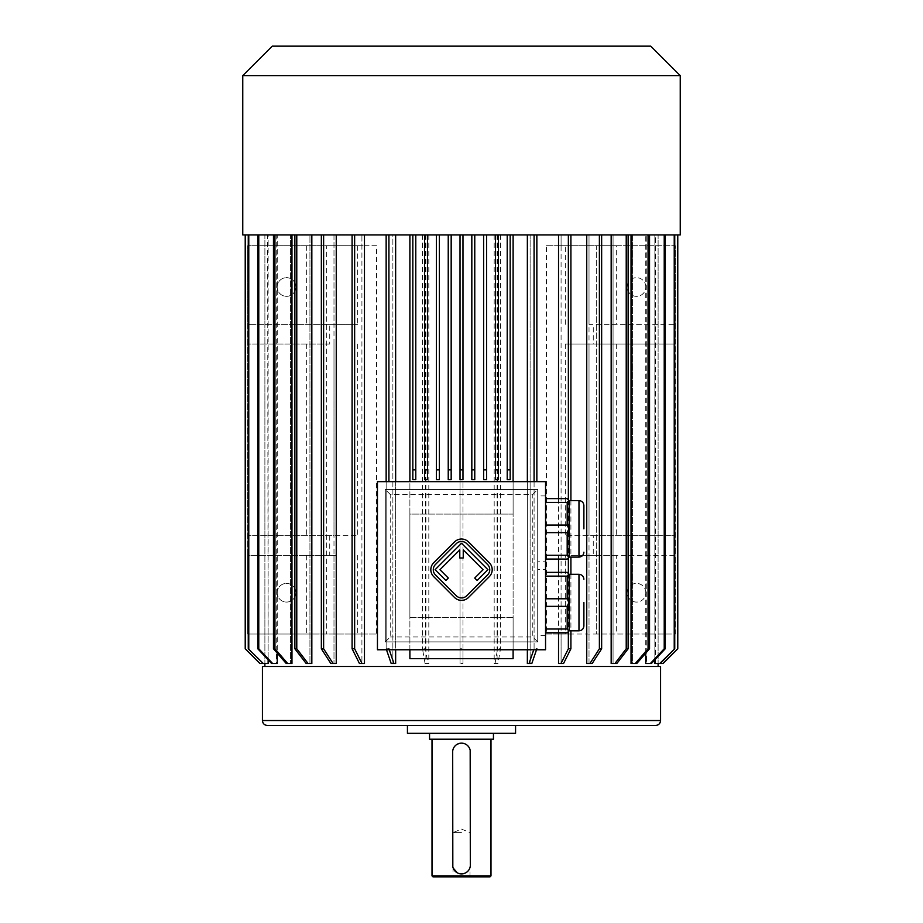 <?xml version="1.0" encoding="UTF-8"?>
<svg xmlns="http://www.w3.org/2000/svg" width="923" height="923" viewBox="0 0 923 923"><rect width="100%" height="100%" fill="white"/><g stroke="black" fill="none" stroke-linecap="round" stroke-linejoin="round"><path stroke-width="0.69" stroke-dasharray="4.62 3.46" d="M466.726 595.762L487.586 574.914A7.372 7.372 0 0 0 487.586 564.484L466.726 543.624A7.372 7.372 0 0 0 456.308 543.624L435.448 564.484A7.372 7.372 0 0 0 435.448 574.914L456.308 595.762A7.372 7.372 0 0 0 466.726 595.762M474.722 578.04L477.156 580.475L487.932 569.699L461.512 543.278L435.102 569.699L445.878 580.475L448.313 578.04L439.971 569.699L459.792 549.866L459.792 557.977L463.242 557.977L463.242 549.866L483.064 569.699L474.722 578.04M489.317 576.644A9.83 9.83 0 0 0 489.317 562.742L468.469 541.893A9.83 9.83 0 0 0 454.566 541.893L433.706 562.742A9.83 9.83 0 0 0 433.706 576.644L454.566 597.504A9.83 9.83 0 0 0 468.469 597.504L489.317 576.644M461.5 832.615L452.997 832.615L461.5 832.615M545.551 559.061L545.551 561.772L545.551 559.061L567.184 559.061L569.145 557.1L569.145 500.589L569.145 514.711L569.145 500.589L567.184 498.616L545.551 498.616L545.551 495.905L545.551 498.616M569.145 528.844L569.145 514.711L569.145 542.966L569.145 528.844L567.184 525.06L545.551 525.06L545.551 502.4L545.551 525.06M567.184 525.06L567.184 502.4L545.551 502.4M567.184 502.4L568.88 500.324M568.88 557.365L567.184 555.277L567.184 532.629L545.551 532.629L545.551 555.277L545.551 532.629M567.184 555.277L545.551 555.277M567.184 532.629L568.88 528.844M569.145 557.1L569.145 542.966L569.145 557.1M545.551 632.797L545.551 635.509L545.551 632.797L567.184 632.797L569.145 630.824L569.145 574.314L567.184 572.352L545.551 572.352L545.551 569.641L545.551 572.352M545.551 606.353L567.184 606.353L567.184 629.013L545.551 629.013L545.551 606.353L545.551 629.013M568.88 631.09L567.184 629.013M567.184 606.353L569.145 602.569M545.551 576.137L567.184 576.137L567.184 598.785L545.551 598.785L545.551 576.137L545.551 598.785M568.88 602.569L567.184 598.785M567.184 576.137L568.88 574.048M569.145 588.447L569.145 574.314L569.145 588.447M385.306 641.9L537.694 641.9L537.694 489.513L385.306 489.513L385.306 641.9L537.694 641.9L537.694 489.513L385.306 489.513L385.306 641.9L390.221 636.974L390.221 494.428L532.779 494.428L532.779 636.974L390.221 636.974M537.694 561.772L537.694 495.905L537.694 561.772L545.551 561.772M537.694 569.641L537.694 635.509L537.694 569.641L545.551 569.641M462.977 648.777L462.977 234.904L462.977 663.522L460.023 663.522L462.977 663.522L462.977 648.777L460.023 648.777L460.023 663.522L460.023 234.904L483.617 234.904L483.617 479.683L486.571 479.683L486.571 234.904L507.212 234.904L507.212 479.683L510.165 479.683L510.165 234.904L527.356 234.904L395.644 234.904L412.835 234.904L412.835 479.683L415.788 479.683L415.788 234.904L424.638 234.904L424.638 479.683L427.58 479.683L427.58 234.904L436.429 234.904L436.429 479.683L439.383 479.683L439.383 234.904L448.232 234.904L448.232 479.683L451.174 479.683L451.174 234.904L460.023 234.904L460.023 479.683L462.977 479.683L462.977 469.853M513.107 481.656L513.107 514.099L409.893 514.099L409.893 481.656M498.362 234.904L498.362 479.683L495.42 479.683L495.42 234.904M474.768 234.904L474.768 479.683L471.826 479.683L471.826 234.904M461.5 666.475L264.889 666.475L461.5 666.475M409.893 234.904L409.893 658.607L513.107 658.607L513.107 234.904M395.644 481.656L395.644 649.757M395.644 234.904L364.47 234.904L392.875 234.904L392.875 663.522L395.644 663.522L393.959 663.522L388.918 648.777L386.149 648.777L391.19 663.522L395.644 663.522L395.644 234.904L388.918 234.904L388.918 481.656M364.47 234.904L354.64 234.904L354.64 245.714L364.47 245.714L364.47 234.904L336.249 234.904L361.92 234.904L361.92 663.522L364.47 663.522L362.012 663.522L354.64 648.777L352.09 648.777L359.462 663.522L364.47 663.522L364.47 634.032L376.572 634.032L247.676 634.032L247.676 555.381L333.988 555.381L333.988 663.522L330.838 663.522L321.354 648.777L321.354 555.381L336.249 555.381L336.249 663.522L330.838 663.522L336.249 663.522L333.988 663.522L333.988 234.904L311.836 234.904L333.988 234.904L333.988 324.365L321.354 324.365L357.686 324.365L247.676 324.365L247.676 245.714L326.327 245.714L326.327 634.032L326.327 245.714L376.572 245.714L376.572 634.032M311.836 663.522L306.171 663.522L294.875 648.777L294.875 234.904L311.836 234.904L311.836 663.522L306.171 663.522L311.836 663.522M294.875 234.904L309.943 234.904L309.943 663.522L309.943 234.904L291.968 234.904L309.943 234.904L294.875 234.904L296.779 234.904L296.779 648.777L294.875 648.777M291.968 663.522L286.234 663.522L273.462 648.777L273.462 234.904L291.968 234.904L291.968 663.522L286.234 663.522L291.968 663.522M273.462 234.904L290.491 234.904L290.491 663.522L290.491 234.904L273.462 234.904L274.939 234.904L274.939 648.777L273.462 648.777M258.775 234.904L258.775 648.777L272.631 663.522L277.246 663.522L276.242 663.522L276.242 234.904L257.771 234.904L277.246 234.904L277.246 663.522L276.242 663.522L276.242 234.904L257.771 234.904L277.246 234.904L277.246 653.149M248.772 234.904L248.772 648.777L263.297 663.522L268.132 663.522L267.624 234.904L248.252 234.904L268.132 234.904L268.132 663.522L267.624 234.904L248.252 234.904L268.132 234.904L268.132 659.807M245.218 234.904L245.23 648.777L259.974 663.522L264.889 663.522L264.889 234.904L245.23 234.904L264.889 234.904L264.889 663.522L267.624 663.522L262.778 663.522L248.252 648.777L248.252 234.904M329.742 344.025L247.676 344.025L329.742 344.025L329.742 324.365L333.988 324.365M333.988 344.025L333.988 535.721L321.354 535.721L357.686 535.721L247.676 535.721L247.676 324.365L329.742 324.365M336.249 555.381L247.676 555.381L247.676 535.721L333.988 535.721M329.742 535.721L329.742 555.381M357.686 555.381L357.686 634.032L361.92 634.032L361.92 663.522L359.462 663.522L362.012 663.522M364.47 245.714L376.572 245.714M388.918 234.904L392.875 234.904L392.875 663.522L391.19 663.522L393.959 663.522M425.907 234.904L425.907 663.522L428.814 663.522L427.96 663.522L425.399 648.777L422.492 648.777L425.053 663.522L425.907 663.522M428.814 234.904L428.814 663.522M494.186 234.904L494.186 663.522L497.947 663.522L500.508 648.777L497.601 648.777L495.04 663.522L494.186 663.522M497.093 234.904L497.093 663.522M536.851 481.656L536.851 234.904L530.125 234.904L530.125 663.522L530.125 234.904L558.53 234.904L527.356 234.904L527.356 663.522L531.81 663.522L536.851 648.777L534.082 648.777L529.041 663.522L527.356 663.522L531.81 663.522L529.041 663.522M558.53 234.904L586.751 234.904L558.53 234.904L558.53 245.714L546.428 245.714L546.428 634.032L558.53 634.032L558.53 663.522L561.08 663.522L558.53 663.522L560.988 663.522L568.36 648.777L570.91 648.777L570.91 634.032L561.08 634.032L561.08 663.522L563.538 663.522L570.91 648.777M561.08 634.032L675.324 634.032L675.324 555.381L616.333 555.381L616.333 634.032M616.333 555.381L565.314 555.381L565.314 634.032M565.314 555.381L586.751 555.381L586.751 663.522L589.912 663.522L599.385 648.777L599.385 555.381L601.646 555.381L589.012 555.381L589.012 663.522L586.751 663.522L589.012 663.522L589.012 234.904L589.012 324.365L675.324 324.365L589.012 324.365M589.012 555.381L675.324 555.381L675.324 535.721L565.314 535.721L601.646 535.721L589.012 535.721L593.258 535.721L593.258 555.381M593.258 535.721L675.324 535.721L675.324 344.025L565.314 344.025L601.646 344.025L589.012 344.025L589.012 535.721M589.012 344.025L593.258 344.025L593.258 324.365M611.164 234.904L589.012 234.904L611.164 234.904L611.164 663.522L614.926 663.522L626.221 648.777L626.221 234.904L628.125 234.904L628.125 648.777L626.221 648.777M614.926 663.522L611.164 663.522L613.057 663.522L613.057 234.904L631.032 234.904L613.057 234.904L613.057 663.522L616.829 663.522L628.125 648.777M631.032 234.904L648.061 234.904L631.032 234.904L631.032 663.522L635.289 663.522L648.061 648.777L648.061 234.904L649.538 234.904L649.538 648.777L648.061 648.777M635.289 663.522L631.032 663.522L632.509 663.522L632.509 234.904L645.754 234.904L632.509 234.904L632.509 663.522L636.766 663.522L649.538 648.777M645.754 653.149L645.754 234.904L645.754 663.522L650.369 663.522L664.225 648.777L664.225 234.904L665.229 234.904L665.229 648.777L664.225 648.777M650.369 663.522L645.754 663.522L646.758 663.522L646.758 234.904L654.869 234.904L646.758 234.904L646.758 663.522L651.373 663.522L665.229 648.777M654.869 659.807L654.869 234.904L654.869 663.522L659.703 663.522L674.228 648.777L674.228 234.904L674.228 648.777M677.782 234.904L677.77 648.777L663.026 663.522L658.111 663.522L658.111 234.904L677.77 234.904L658.111 234.904L658.111 663.522L654.869 663.522L655.376 234.904L658.111 234.904L655.376 234.904L655.376 663.522L660.222 663.522L674.748 648.777M565.314 324.365L565.314 245.714L561.08 245.714L561.08 234.904L561.08 663.522L563.538 663.522L560.988 663.522M558.53 498.616L558.53 559.061M558.53 572.352L558.53 632.797M527.356 481.656L527.356 649.757M586.751 234.904L599.385 234.904L586.751 234.904L586.751 324.365M586.751 344.025L586.751 535.721M565.314 344.025L565.314 535.721M570.91 634.032L568.36 634.032L568.36 648.777M558.53 634.032L568.36 634.032M593.258 344.025L675.324 344.025L675.324 245.714L596.673 245.714L596.673 634.032L546.428 634.032M546.428 245.714L596.673 245.714L596.673 634.032L675.324 634.032L675.324 245.714L616.333 245.714L616.333 324.365M561.08 245.714L558.53 245.714M565.314 245.714L616.333 245.714M354.64 234.904L361.92 234.904L361.92 245.714L354.64 245.714M306.667 555.381L306.667 634.032L247.676 634.032L247.676 245.714L361.92 245.714M357.686 245.714L357.686 324.365M321.354 324.365L321.354 234.904L336.249 234.904L336.249 324.365M364.47 634.032L354.64 634.032L354.64 648.777M361.92 634.032L354.64 634.032M306.667 634.032L357.686 634.032M336.249 344.025L336.249 535.721M357.686 344.025L357.686 535.721M409.893 649.757L409.893 617.314L513.107 617.314L513.107 649.757M306.667 245.714L306.667 324.365M277.177 287.007A9.334 9.334 0 0 1 291.183 278.919A9.334 9.334 0 0 1 291.183 295.095A9.334 9.334 0 0 1 277.177 287.007A9.334 9.334 0 0 1 286.511 277.661A9.334 9.334 0 0 1 295.856 287.007A9.334 9.334 0 0 1 286.511 296.341A9.334 9.334 0 0 1 277.177 287.007M306.667 344.025L306.667 535.721M645.823 287.007A9.334 9.334 0 0 0 631.817 278.919A9.334 9.334 0 0 0 631.817 295.095A9.334 9.334 0 0 0 645.823 287.007A9.334 9.334 0 0 1 631.817 295.095A9.334 9.334 0 0 1 631.817 278.919A9.334 9.334 0 0 1 645.823 287.007M616.333 344.025L616.333 535.721M645.823 592.739A9.334 9.334 0 0 0 631.817 584.651A9.334 9.334 0 0 0 631.817 600.827A9.334 9.334 0 0 0 645.823 592.739A9.334 9.334 0 0 1 631.817 600.827A9.334 9.334 0 0 1 631.817 584.651A9.334 9.334 0 0 1 645.823 592.739M660.568 666.475L262.432 666.475M655.653 725.455L267.347 725.455M515.565 725.455L407.435 725.455M515.565 733.324L407.435 733.324M493.447 733.324L429.553 733.324L493.447 733.324M493.447 739.219L429.553 739.219M490.99 739.219L432.01 739.219L490.99 739.219M490.99 875.869L432.01 875.869M452.651 865.059L452.651 752.003M453.943 747.388L453.481 748.265M452.835 750.203L452.685 751.195M468.872 747.111L468.296 746.326M466.819 744.93L466 744.376M470.349 865.059L470.349 752.003M469.057 869.662L469.519 868.785M470.165 866.847L470.315 865.855M490.009 876.85L432.991 876.85M470.984 876.85L452.016 876.85L470.984 876.85L470.003 875.869L452.997 875.869L470.003 875.869L470.003 832.615L461.5 829.085L452.997 832.615L452.997 875.869L452.016 876.85M586.751 555.381L599.385 555.381M277.177 592.739A9.334 9.334 0 0 1 291.183 584.651A9.334 9.334 0 0 1 291.183 600.827A9.334 9.334 0 0 1 277.177 592.739A9.334 9.334 0 0 1 286.511 583.405A9.334 9.334 0 0 1 295.856 592.739A9.334 9.334 0 0 1 286.511 602.084A9.334 9.334 0 0 1 277.177 592.739M333.988 555.381L321.354 555.381M409.893 514.099L409.893 617.314L513.107 617.314L513.107 514.099L409.893 514.099M272.631 663.522L276.242 663.522L271.627 663.522L257.771 648.777L257.771 234.904M258.775 648.777L257.771 648.777M287.711 663.522L274.939 648.777M274.939 234.904L291.968 234.904M308.074 663.522L296.779 648.777M296.779 234.904L311.836 234.904M321.354 234.904L323.615 234.904L323.615 324.365M323.615 234.904L336.249 234.904M321.354 344.025L321.354 535.721M323.615 344.025L323.615 535.721M333.088 663.522L323.615 648.777L321.354 648.777M323.615 555.381L323.615 648.777M352.09 234.904L352.09 245.714M352.09 634.032L352.09 648.777M386.149 234.904L386.149 648.777L388.918 648.777M425.399 234.904L425.399 648.777M422.492 234.904L422.492 648.777M427.96 663.522L425.053 663.522M460.023 234.904L460.023 648.777M500.508 234.904L500.508 648.777M497.601 234.904L497.601 648.777M497.947 663.522L495.04 663.522M536.851 234.904L534.082 234.904L534.082 648.777L536.851 648.777M568.36 234.904L568.36 245.714M570.91 234.904L570.91 245.714M599.385 234.904L601.646 234.904L599.385 234.904L599.385 324.365M601.646 234.904L589.012 234.904L601.646 234.904L601.646 324.365M599.385 344.025L599.385 535.721M601.646 344.025L601.646 535.721M589.912 663.522L592.162 663.522L589.012 663.522L592.162 663.522L601.646 648.777L599.385 648.777M601.646 555.381L601.646 648.777M628.125 234.904L626.221 234.904M649.538 234.904L648.061 234.904M665.229 234.904L664.225 234.904M568.36 499.793L568.36 557.884M568.36 573.529L568.36 631.62M570.91 500.589L570.91 557.1M570.91 574.314L570.91 630.824M386.149 481.656L386.149 648.777M534.082 481.656L534.082 648.777M534.082 234.904L527.356 234.904M486.571 234.904L483.617 234.904M451.174 234.904L448.232 234.904M439.383 234.904L436.429 234.904M424.638 234.904L427.58 234.904M510.165 234.904L507.212 234.904M415.788 234.904L412.835 234.904M680.239 234.904L242.761 234.904M680.239 75.64L242.761 75.64M650.738 46.15L272.262 46.15M390.221 494.428L385.306 489.513M532.779 494.428L537.694 489.513M537.694 641.9L532.779 636.974M545.551 481.656L377.449 481.656L377.449 649.757L545.551 649.757L545.551 481.656M660.568 720.54L262.432 720.54M578.975 574.314L578.975 630.824M578.975 500.589L578.975 557.1M545.551 635.509L537.694 635.509M545.551 495.905L537.694 495.905"/><path stroke-width="1.38" d="M545.551 481.656L377.449 481.656L377.449 649.757L545.551 649.757L545.551 481.656M569.145 557.1L578.975 557.1L578.975 500.589L569.145 500.589L569.145 557.1L567.184 559.061L545.551 559.061M569.145 500.589L567.184 498.616L545.551 498.616M545.551 525.06L567.184 525.06L568.88 528.844L567.184 532.629L567.184 555.277L545.551 555.277M567.184 532.629L545.551 532.629M567.184 555.277L568.88 557.365M567.184 525.06L567.184 502.4L545.551 502.4M568.88 500.324L567.184 502.4M569.145 630.824L578.975 630.824L578.975 574.314L569.145 574.314L569.145 630.824L567.184 632.797L545.551 632.797M569.145 574.314L567.184 572.352L545.551 572.352M545.551 598.785L567.184 598.785L567.184 576.137L545.551 576.137M568.88 574.048L567.184 576.137M567.184 598.785L568.88 602.569L567.184 606.353L545.551 606.353M567.184 606.353L567.184 629.013L545.551 629.013M567.184 629.013L568.88 631.09M409.893 481.656L409.893 234.904M513.107 234.904L513.107 481.656M462.977 234.904L462.977 479.683L460.023 479.683L460.023 469.853L462.977 469.853L462.977 234.904M395.644 234.904L395.644 481.656M395.644 649.757L395.644 663.522L393.959 663.522L388.918 648.777M364.47 234.904L364.47 663.522L362.012 663.522L354.64 648.777L354.64 234.904M336.249 234.904L336.249 663.522L333.088 663.522L323.615 648.777L321.354 648.777L321.354 234.904M311.836 234.904L311.836 663.522L308.074 663.522L296.779 648.777L294.875 648.777L306.171 663.522L308.074 663.522M291.968 234.904L291.968 663.522L287.711 663.522L274.939 648.777L273.462 648.777L286.234 663.522L287.711 663.522M277.246 653.149L277.246 663.522L272.631 663.522L258.775 648.777L257.771 648.777L271.627 663.522L272.631 663.522M268.132 659.807L268.132 663.522L263.297 663.522L248.252 648.777L263.297 663.522M654.869 659.807L654.869 663.522L659.703 663.522L674.748 648.777L660.222 663.522L663.026 663.522L677.782 648.777L677.77 234.904L677.782 648.777L663.026 663.522M645.754 653.149L645.754 663.522L650.369 663.522L664.225 648.777L665.229 648.777L651.373 663.522L650.369 663.522M631.032 234.904L631.032 663.522L635.289 663.522L648.061 648.777L649.538 648.777L636.766 663.522L635.289 663.522M611.164 234.904L611.164 663.522L614.926 663.522L626.221 648.777L628.125 648.777L616.829 663.522L614.926 663.522M586.751 234.904L586.751 663.522L589.912 663.522L599.385 648.777L601.646 648.777L592.162 663.522L589.912 663.522M558.53 234.904L558.53 498.616M558.53 559.061L558.53 572.352M558.53 632.797L558.53 663.522L560.988 663.522L568.36 648.777L570.91 648.777L563.538 663.522L560.988 663.522M527.356 234.904L527.356 481.656M527.356 649.757L527.356 663.522L529.041 663.522L533.69 649.919M513.107 649.757L513.107 658.607L409.893 658.607L409.893 649.757M262.432 720.54L262.432 666.475L660.568 666.475L660.568 720.54C660.28 723.528 658.641 725.166 655.653 725.455L267.347 725.455C264.359 725.166 262.72 723.528 262.432 720.54L660.568 720.54M407.435 725.455L515.565 725.455L515.565 733.324L407.435 733.324L407.435 725.455M429.553 733.324L429.553 739.219L493.447 739.219L493.447 733.324M490.99 875.869L490.009 876.85L432.991 876.85L432.01 875.869L490.99 875.869L490.99 739.219M452.685 751.195L452.824 866.755M452.835 866.812L453.055 867.701M453.193 868.082L457.289 872.835M460.231 873.804L462.065 873.885M458.893 743.546L456.597 744.63M455.201 745.796L454.416 746.695M453.481 748.265L453.055 749.372M470.315 865.855L470.176 750.295M470.165 750.237L469.945 749.349M469.807 748.968L469.103 747.468M468.296 746.326L467.153 745.196M466 744.376L465.319 744.019M464.465 743.661L463.45 743.373M463.173 743.315L461.973 743.165M462.342 873.862L464.038 873.527M464.107 873.504L465.654 872.87M466.438 872.397L467.603 871.462M467.799 871.266L468.815 870.02M469.519 868.785L469.819 868.058M470.349 752.003A8.849 8.849 0 0 0 461.5 743.153A8.849 8.849 0 0 0 452.651 752.003M452.651 865.059A8.849 8.849 0 0 0 461.5 873.896A8.849 8.849 0 0 0 470.349 865.059M323.615 234.904L323.615 648.777M333.088 663.522L330.838 663.522L321.354 648.777M294.875 234.904L294.875 648.777M296.779 234.904L296.779 648.777M273.462 234.904L273.462 648.777M274.939 234.904L274.939 648.777M257.771 234.904L257.771 648.777M258.775 234.904L258.775 648.777M248.252 234.904L248.252 648.777M248.772 234.904L248.772 648.777M245.23 234.904L245.23 648.777L259.974 663.522L245.218 648.777L245.218 234.904M262.778 663.522L259.974 663.522M674.228 234.904L674.228 648.777M674.748 234.904L674.748 648.777M664.225 234.904L664.225 648.777M665.229 234.904L665.229 648.777M648.061 234.904L648.061 648.777M649.538 234.904L649.538 648.777M626.221 234.904L626.221 648.777M628.125 234.904L628.125 648.777M599.385 234.904L599.385 648.777M601.646 234.904L601.646 648.777M362.012 663.522L359.462 663.522L352.09 648.777L354.64 648.777M352.09 234.904L352.09 648.777M568.36 234.904L568.36 499.793M568.36 557.884L568.36 573.529M568.36 631.62L568.36 648.777M570.91 234.904L570.91 500.589M570.91 557.1L570.91 574.314M570.91 630.824L570.91 648.777M393.959 663.522L391.19 663.522L386.541 649.919M386.149 234.904L386.149 481.656M388.918 234.904L388.918 481.656M534.082 234.904L534.082 481.656M536.851 234.904L536.851 481.656M536.851 648.777L531.81 663.522L529.041 663.522M495.42 234.904L495.42 469.853L498.362 469.853L498.362 234.904M495.42 469.853L495.42 479.683L498.362 479.683L498.362 469.853M486.571 234.904L486.571 479.683L483.617 479.683L483.617 469.853L486.571 469.853M483.617 234.904L483.617 469.853M471.826 469.853L471.826 479.683L474.768 479.683L474.768 469.853L471.826 469.853L471.826 234.904M474.768 234.904L474.768 469.853M460.023 234.904L460.023 469.853M448.232 234.904L448.232 469.853L451.174 469.853L451.174 234.904M448.232 469.853L448.232 479.683L451.174 479.683L451.174 469.853M439.383 234.904L439.383 479.683L436.429 479.683L436.429 469.853L439.383 469.853M436.429 234.904L436.429 469.853M424.638 469.853L424.638 479.683L427.58 479.683L427.58 469.853L424.638 469.853L424.638 234.904M427.58 234.904L427.58 469.853M507.212 234.904L507.212 469.853L510.165 469.853L510.165 234.904M507.212 469.853L507.212 479.683L510.165 479.683L510.165 469.853M412.835 234.904L412.835 469.853L415.788 469.853L415.788 234.904M412.835 469.853L412.835 479.683L415.788 479.683L415.788 469.853M242.761 234.904L680.239 234.904L680.239 75.64L242.761 75.64L242.761 234.904M242.761 75.64L272.262 46.15L650.738 46.15L680.239 75.64M583.89 602.569L583.89 625.909L583.89 602.569M583.89 528.844L583.89 505.504L583.89 528.844M489.317 576.644A9.83 9.83 0 0 0 489.317 562.742L468.469 541.893A9.83 9.83 0 0 0 454.566 541.893L433.706 562.742A9.83 9.83 0 0 0 433.706 576.644L454.566 597.504A9.83 9.83 0 0 0 468.469 597.504L489.317 576.644M487.586 574.914A7.372 7.372 0 0 0 487.586 564.484L466.726 543.624A7.372 7.372 0 0 0 456.308 543.624L435.448 564.484A7.372 7.372 0 0 0 435.448 574.914L456.308 595.762A7.372 7.372 0 0 0 466.726 595.762L487.586 574.914M474.722 578.04L477.156 580.475L487.932 569.699L461.512 543.278L435.102 569.699L445.878 580.475L448.313 578.04L439.971 569.699L459.792 549.866L459.792 557.977L463.242 557.977L463.242 549.866L483.064 569.699L474.722 578.04M264.889 663.522L264.889 666.475M658.111 663.522L658.111 666.475M432.01 875.869L432.01 739.219M578.975 574.314C581.963 574.602 583.601 576.24 583.89 579.229M578.975 630.824C581.963 630.536 583.601 628.898 583.89 625.909M578.975 500.589C581.963 500.877 583.601 502.516 583.89 505.504M578.975 557.1C581.963 556.811 583.601 555.173 583.89 552.185"/></g></svg>
